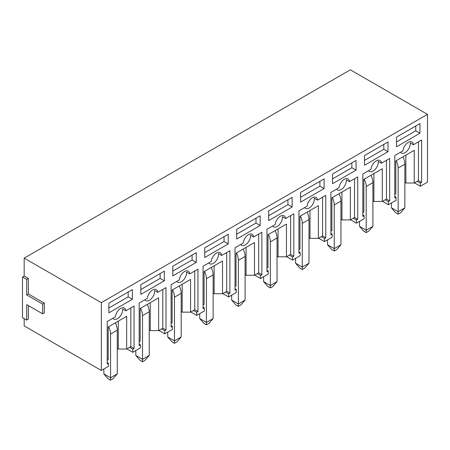 <?xml version="1.0" encoding="UTF-8"?>
<svg xmlns="http://www.w3.org/2000/svg" width="450" height="450" viewBox="0 0 450 450"><rect width="100%" height="100%" fill="white"/><g stroke="black" fill="none" stroke-linecap="round" stroke-linejoin="round"><path stroke-width="0.67" d="M26.691 294.919L42.626 304.121L42.626 313.802L26.691 304.605L26.691 320.096L22.5 317.678L22.5 277.003L24.176 276.036L28.372 278.454L26.691 279.428L26.691 294.919L28.372 293.951L28.372 278.454M22.5 277.003L26.691 279.428M42.626 304.121L44.308 303.154L28.372 293.951M42.626 313.802L44.308 312.834L44.308 303.154M26.691 320.096L28.372 319.129L28.372 305.572M414.501 182.874L420.373 186.266L427.5 182.149L427.5 114.356L350.342 69.812L24.176 258.12L24.176 276.036M126.917 348.907L132.789 352.299L140.417 347.895L140.417 344.796L139.162 344.07M117.27 348.474L118.277 349.054L126.664 349.054L126.664 316.322L108.214 326.976L108.214 359.707L107.207 360.287M118.277 349.054L118.277 321.165M132.789 352.299L132.789 349.2L134.044 348.474L134.044 306.056L125.837 310.798L122.647 308.959A7.414 4.281 -60 0 1 119.711 316.783A7.414 4.281 -60 0 1 113.732 319.061A7.414 4.281 -60 0 1 112.888 318.274M130.86 307.896L130.86 346.635L129.6 347.361L132.789 349.2M129.6 347.361L126.664 349.054M107.207 362.514L108.467 363.24L108.467 366.339L101.334 370.457L24.176 325.907L24.176 318.645M108.467 363.24L107.207 363.966L107.207 321.553L115.419 316.811A7.414 4.281 -60 0 1 118.896 309.769A7.414 4.281 -60 0 1 124.335 308.064A7.414 4.281 -60 0 1 125.837 310.798M130.86 346.635L134.044 348.474M132.368 299.278L132.368 289.592L108.883 303.148L108.883 312.834L132.368 299.278L128.171 296.854L128.171 292.016M108.883 307.991L128.171 296.854M158.873 330.463L164.739 333.849L172.373 329.445L172.373 326.346L171.112 325.62M149.226 330.024L150.232 330.604L158.619 330.604L158.619 297.872L140.169 308.526L140.169 341.257L139.162 341.843M150.232 330.604L150.232 302.715M164.739 333.849L164.739 330.75L165.999 330.024L165.999 287.606L157.787 292.348L154.603 290.509A7.414 4.281 -60 0 1 151.667 298.333A7.414 4.281 -60 0 1 145.688 300.611A7.414 4.281 -60 0 1 144.844 299.824M162.81 289.446L162.81 328.185L161.556 328.911L164.739 330.75M161.556 328.911L158.619 330.604M140.417 344.796L139.162 345.521L139.162 303.103L147.369 298.361A7.414 4.281 -60 0 1 150.851 291.319A7.414 4.281 -60 0 1 156.285 289.614A7.414 4.281 -60 0 1 157.787 292.348M162.81 328.185L165.999 330.024M164.323 280.828L164.323 271.142L140.839 284.704L140.839 294.384L164.323 280.828L160.127 278.409L160.127 273.566M140.839 289.547L160.127 278.409M190.822 312.013L196.695 315.399L204.328 310.995L204.328 307.896L203.068 307.17M181.181 311.574L182.183 312.159L190.569 312.159L190.569 279.428L172.119 290.076L172.119 322.813L171.112 323.392M182.183 312.159L182.183 284.265M196.695 315.399L196.695 312.306L197.955 311.574L197.955 269.162L189.743 273.898L186.553 272.059A7.414 4.281 -60 0 1 183.623 279.883A7.414 4.281 -60 0 1 177.638 282.167A7.414 4.281 -60 0 1 176.794 281.374M194.766 271.001L194.766 309.735L193.506 310.461L196.695 312.306M193.506 310.461L190.569 312.159M172.373 326.346L171.112 327.071L171.112 284.653L179.325 279.917A7.414 4.281 -60 0 1 182.801 272.869A7.414 4.281 -60 0 1 188.241 271.164A7.414 4.281 -60 0 1 189.743 273.898M194.766 309.735L197.955 311.574M196.273 262.378L196.273 252.697L172.794 266.254L172.794 275.94L196.273 262.378L192.083 259.959L192.083 255.116M172.794 271.097L192.083 259.959M222.778 293.563L228.651 296.955L236.278 292.545L236.278 289.451L235.024 288.72M213.131 293.13L214.138 293.709L222.525 293.709L222.525 260.977L204.075 271.631L204.075 304.363L203.068 304.942M214.138 293.709L214.138 265.821M228.651 296.955L228.651 293.856L229.905 293.13L229.905 250.712L221.698 255.454L218.509 253.609A7.414 4.281 -60 0 1 215.572 261.439A7.414 4.281 -60 0 1 209.593 263.717A7.414 4.281 -60 0 1 208.749 262.924M226.721 252.551L226.721 291.291L225.461 292.016L228.651 293.856M225.461 292.016L222.525 293.709M204.328 307.896L203.068 308.621L203.068 266.203L211.281 261.467A7.414 4.281 -60 0 1 214.757 254.424A7.414 4.281 -60 0 1 220.196 252.714A7.414 4.281 -60 0 1 221.698 255.454M226.721 291.291L229.905 293.13M228.229 243.934L228.229 234.248L204.744 247.804L204.744 257.49L228.229 243.934L224.038 241.509L224.038 236.666M204.744 252.647L224.038 241.509M254.734 275.113L260.601 278.505L268.234 274.101L268.234 271.001L266.974 270.276M245.087 274.68L246.094 275.259L254.481 275.259L254.481 242.528L236.031 253.181L236.031 285.913L235.024 286.493M246.094 275.259L246.094 247.371M260.601 278.505L260.601 275.406L261.861 274.68L261.861 232.262L253.648 237.004L250.464 235.164A7.414 4.281 -60 0 1 247.528 242.989A7.414 4.281 -60 0 1 241.549 245.267A7.414 4.281 -60 0 1 240.705 244.479M258.671 234.101L258.671 272.841L257.417 273.566L260.601 275.406M257.417 273.566L254.481 275.259M236.278 289.451L235.024 290.177L235.024 247.759L243.231 243.017A7.414 4.281 -60 0 1 246.713 235.974A7.414 4.281 -60 0 1 252.146 234.27A7.414 4.281 -60 0 1 253.648 237.004M258.671 272.841L261.861 274.68M260.184 225.484L260.184 215.797L236.7 229.359L236.7 239.04L260.184 225.484L255.988 223.065L255.988 218.222M236.7 234.197L255.988 223.065M286.684 256.669L292.556 260.055L300.189 255.651L300.189 252.551L298.929 251.826M277.043 256.23L278.049 256.815L286.436 256.815L286.436 224.078L267.981 234.731L267.981 267.463L266.974 268.048M278.049 256.815L278.049 228.921M292.556 260.055L292.556 256.956L293.816 256.23L293.816 213.812L285.604 218.554L282.414 216.714A7.414 4.281 -60 0 1 279.484 224.539A7.414 4.281 -60 0 1 273.499 226.817A7.414 4.281 -60 0 1 272.655 226.029M290.627 215.657L290.627 254.391L289.367 255.116L292.556 256.956M289.367 255.116L286.436 256.815M268.234 271.001L266.974 271.727L266.974 229.309L275.186 224.567A7.414 4.281 -60 0 1 278.662 217.524A7.414 4.281 -60 0 1 284.102 215.82A7.414 4.281 -60 0 1 285.604 218.554M290.627 254.391L293.816 256.23M292.134 207.034L292.134 197.353L268.656 210.909L268.656 220.596L292.134 207.034L287.944 204.615L287.944 199.772M268.656 215.752L287.944 204.615M318.639 238.219L324.512 241.611L332.139 237.201L332.139 234.101L330.885 233.376M308.993 237.786L309.999 238.365L318.386 238.365L318.386 205.633L299.936 216.281L299.936 249.019L298.929 249.598M309.999 238.365L309.999 210.476M324.512 241.611L324.512 238.511L325.766 237.786L325.766 195.368L317.559 200.104L314.37 198.264A7.414 4.281 -60 0 1 311.434 206.089A7.414 4.281 -60 0 1 305.454 208.373A7.414 4.281 -60 0 1 304.611 207.579M322.582 197.207L322.582 235.941L321.322 236.672L324.512 238.511M321.322 236.672L318.386 238.365M300.189 252.551L298.929 253.277L298.929 210.859L307.142 206.123A7.414 4.281 -60 0 1 310.618 199.08A7.414 4.281 -60 0 1 316.058 197.37A7.414 4.281 -60 0 1 317.559 200.104M322.582 235.941L325.766 237.786M324.09 188.589L324.09 178.903L300.606 192.459L300.606 202.146L324.09 188.589L319.899 186.165L319.899 181.322M300.606 197.303L319.899 186.165M350.595 219.769L356.462 223.161L364.095 218.756L364.095 215.657L362.835 214.931M340.948 219.336L341.955 219.915L350.342 219.915L350.342 187.183L331.892 197.837L331.892 230.569L330.885 231.148M341.955 219.915L341.955 192.026M356.462 223.161L356.462 220.061L357.722 219.336L357.722 176.917L349.509 181.659L346.326 179.82A7.414 4.281 -60 0 1 343.389 187.644A7.414 4.281 -60 0 1 337.41 189.922A7.414 4.281 -60 0 1 336.566 189.135M354.532 178.757L354.532 217.496L353.278 218.222L356.462 220.061M353.278 218.222L350.342 219.915M332.139 234.101L330.885 234.833L330.885 192.414L339.092 187.672A7.414 4.281 -60 0 1 342.574 180.63A7.414 4.281 -60 0 1 348.007 178.926A7.414 4.281 -60 0 1 349.509 181.659M354.532 217.496L357.722 219.336M356.046 170.139L356.046 160.453L332.561 174.009L332.561 183.696L356.046 170.139L351.849 167.715L351.849 162.877M332.561 178.852L351.849 167.715M382.545 201.324L388.418 204.711L396.051 200.306L396.051 197.207L394.791 196.481M372.904 200.886L373.911 201.465L382.298 201.465L382.298 168.733L363.842 179.387L363.842 212.119L362.835 212.704M373.911 201.465L373.911 173.576M388.418 204.711L388.418 201.611L389.678 200.886L389.678 158.468L381.465 163.209L378.276 161.37A7.414 4.281 -60 0 1 375.345 169.194A7.414 4.281 -60 0 1 369.366 171.472A7.414 4.281 -60 0 1 368.516 170.685M386.488 160.307L386.488 199.046L385.228 199.772L388.418 201.611M385.228 199.772L382.298 201.465M364.095 215.657L362.835 216.382L362.835 173.964L371.048 169.222A7.414 4.281 -60 0 1 374.524 162.18A7.414 4.281 -60 0 1 379.963 160.476A7.414 4.281 -60 0 1 381.465 163.209M386.488 199.046L389.678 200.886M387.996 151.689L387.996 142.009L364.517 155.565L364.517 165.246L387.996 151.689L383.805 149.271L383.805 144.428M364.517 160.408L383.805 149.271M400.472 152.235A7.414 4.281 -60 0 0 401.316 153.028A7.414 4.281 -60 0 0 407.295 150.744A7.414 4.281 -60 0 0 410.231 142.92L413.421 144.759A7.414 4.281 -60 0 0 411.919 142.026A7.414 4.281 -60 0 0 406.479 143.73A7.414 4.281 -60 0 0 403.003 150.778L394.791 155.514L394.791 197.933L396.051 197.207M413.421 144.759L421.627 140.023L421.627 182.436L420.373 183.167L420.373 186.266M427.5 114.356L101.334 302.664L101.334 370.457M419.951 133.239L419.951 123.559L396.467 137.115L396.467 146.801L419.951 133.239L415.761 130.821L415.761 125.978M101.334 302.664L24.176 258.12M396.467 141.958L415.761 130.821M404.854 182.436L405.861 183.021L405.861 155.126M418.444 141.862L418.444 180.596L414.248 183.021L414.248 150.289L395.798 160.937L395.798 193.674L394.791 194.254M417.184 181.322L420.373 183.167M418.444 180.596L421.627 182.436M405.861 183.021L414.248 183.021M398.149 214.155L398.149 211.731L404.854 207.861L400.663 212.704L398.149 214.155L395.629 212.704L391.438 207.861L398.149 211.731L398.149 168.058A11.863 6.846 -120 0 0 396.191 160.712M404.854 207.861L404.854 164.183A11.863 6.846 -120 0 0 402.902 156.836M391.438 202.967L391.438 207.861M334.238 251.049L334.238 248.631L340.948 244.755L336.752 249.598L334.238 251.049L331.723 249.598L327.527 244.755L334.238 248.631L334.238 204.953A11.863 6.846 -120 0 0 332.286 197.606M340.948 244.755L340.948 201.083A11.863 6.846 -120 0 0 338.991 193.736M327.527 239.867L327.527 244.755M110.559 380.188L110.559 377.769L117.27 373.894L113.079 378.737L110.559 380.188L108.045 378.737L103.854 373.894L110.559 377.769L110.559 334.091A11.863 6.846 -120 0 0 108.608 326.745M117.27 373.894L117.27 330.221A11.863 6.846 -120 0 0 115.318 322.875M103.854 369.006L103.854 373.894M302.282 269.499L302.282 267.081L308.993 263.205L304.802 268.048L302.282 269.499L299.767 268.048L295.577 263.205L302.282 267.081L302.282 223.403A11.863 6.846 -120 0 0 300.33 216.056M308.993 263.205L308.993 219.527A11.863 6.846 -120 0 0 307.041 212.186M295.577 258.311L295.577 263.205M270.332 287.949L270.332 285.525L277.043 281.655L272.846 286.493L270.332 287.949L267.817 286.493L263.621 281.655L270.332 285.525L270.332 241.852A11.863 6.846 -120 0 0 268.374 234.506M277.043 281.655L277.043 237.977A11.863 6.846 -120 0 0 275.085 230.631M263.621 276.761L263.621 281.655M174.471 343.294L174.471 340.869L181.181 336.999L176.985 341.843L174.471 343.294L171.951 341.843L167.76 336.999L174.471 340.869L174.471 297.197A11.863 6.846 -120 0 0 172.513 289.851M181.181 336.999L181.181 293.321A11.863 6.846 -120 0 0 179.224 285.975M167.76 332.106L167.76 336.999M142.515 361.744L142.515 359.319L149.226 355.444L145.029 360.287L142.515 361.744L140.001 360.287L135.804 355.444L142.515 359.319L142.515 315.641A11.863 6.846 -120 0 0 140.558 308.301M149.226 355.444L149.226 311.771A11.863 6.846 -120 0 0 147.268 304.425M135.804 350.556L135.804 355.444M206.421 324.844L206.421 322.425L213.131 318.549L208.941 323.392L206.421 324.844L203.906 323.392L199.716 318.549L206.421 322.425L206.421 278.747A11.863 6.846 -120 0 0 204.469 271.401M213.131 318.549L213.131 274.871A11.863 6.846 -120 0 0 211.179 267.531M199.716 313.661L199.716 318.549M238.376 306.394L238.376 303.975L245.087 300.099L240.891 304.942L238.376 306.394L235.862 304.942L231.666 300.099L238.376 303.975L238.376 260.297A11.863 6.846 -120 0 0 236.419 252.956M245.087 300.099L245.087 256.427A11.863 6.846 -120 0 0 243.129 249.081M231.666 295.211L231.666 300.099M366.193 232.605L366.193 230.181L372.904 226.311L368.707 231.148L366.193 232.605L363.679 231.148L359.483 226.311L366.193 230.181L366.193 186.508A11.863 6.846 -120 0 0 364.236 179.162M372.904 226.311L372.904 182.632A11.863 6.846 -120 0 0 370.946 175.286M359.483 221.417L359.483 226.311M398.149 168.058L404.854 164.183M334.238 204.953L340.948 201.083M110.559 334.091L117.27 330.221M302.282 223.403L308.993 219.527M270.332 241.852L277.043 237.977M174.471 297.197L181.181 293.321M142.515 315.641L149.226 311.771M206.421 278.747L213.131 274.871M238.376 260.297L245.087 256.427M366.193 186.508L372.904 182.632"/></g></svg>
